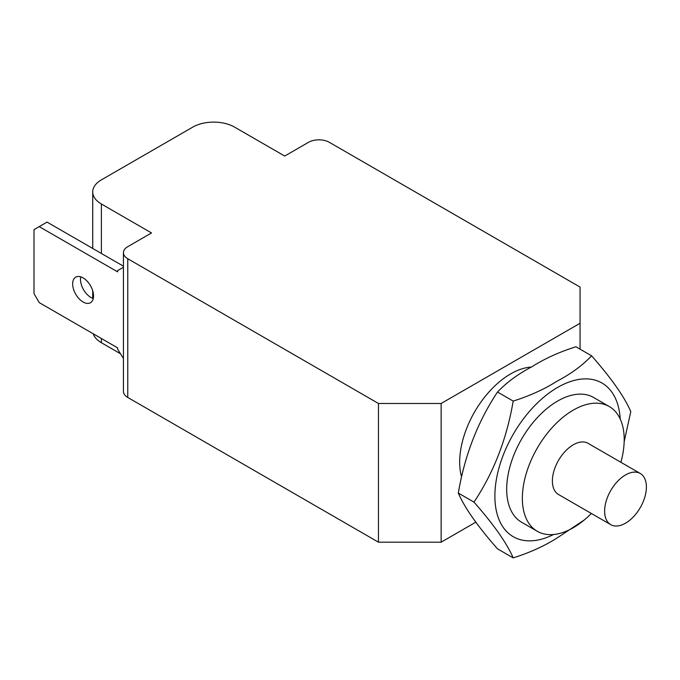 <?xml version="1.0" encoding="UTF-8"?>
<svg xmlns="http://www.w3.org/2000/svg" width="680" height="680" viewBox="0 0 680 680"><rect width="100%" height="100%" fill="white"/><g stroke="black" fill="none" stroke-linecap="round" stroke-linejoin="round"><path stroke-width="1.02" d="M620.891 462.289A72.02 41.582 120 0 0 609.288 406.546A72.02 41.582 120 0 0 573.283 410.108A72.02 41.582 120 0 0 526.226 473.577A72.02 41.582 120 0 0 537.268 531.284A72.02 41.582 120 0 0 573.283 527.714A72.02 41.582 120 0 0 591.345 513.46M609.288 406.546L593.615 397.494A72.02 41.582 120 0 0 557.608 401.064A72.02 41.582 120 0 0 510.561 464.525A72.02 41.582 120 0 0 521.602 522.24L537.268 531.284M625.506 474.946A29.546 17.059 120 0 0 606.212 500.981A29.546 17.059 120 0 0 610.733 524.654A29.546 17.059 120 0 0 625.506 523.192A29.546 17.059 120 0 0 644.81 497.156A29.546 17.059 120 0 0 640.279 473.484A29.546 17.059 120 0 0 625.506 474.946M640.279 473.484L588.056 443.326A29.546 17.059 120 0 0 573.283 444.788A29.546 17.059 120 0 0 553.979 470.823A29.546 17.059 120 0 0 558.51 494.504L610.733 524.654M584.213 520.03L557.09 537.973C544.289 546.065 529.652 552.704 513.188 557.889C506.889 543.252 493.825 524.654 473.986 502.12C493.739 472.438 506.804 438.762 513.188 401.081C529.72 395.862 544.357 389.224 557.09 381.166C571.115 373.771 582.615 365.322 591.591 355.819L575.917 346.766C559.385 351.985 544.748 358.624 532.006 366.681C517.99 374.076 506.489 382.525 497.513 392.037L497.063 392.589L497.513 392.037C477.76 421.71 464.695 455.396 458.312 493.068C464.61 507.713 477.675 526.303 497.513 548.845L513.188 557.889M72.65 283.917A14.773 8.525 -120 0 0 79.101 298.784A14.773 8.525 -120 0 0 90.483 302.736A14.773 8.525 -120 0 0 93.542 295.978A14.773 8.525 -120 0 0 87.091 281.112A14.773 8.525 -120 0 0 75.709 277.151A14.773 8.525 -120 0 0 72.65 283.917M80.75 276.837A14.773 8.525 -120 0 0 80.486 279.387A14.773 8.525 -120 0 0 93.279 298.528M531.386 367.047A72.02 41.582 120 0 0 510.603 373.923A72.02 41.582 120 0 0 461.269 475.787M101.379 338.495L101.379 342.72L120.181 353.575M101.379 342.72A29.546 17.059 180 0 1 93.228 333.786M580.065 349.163L580.065 287.079L329.366 142.332A14.773 8.525 0 0 0 308.474 142.332L284.707 156.052L234.566 127.109A29.546 17.059 0 0 0 192.78 127.109L101.379 179.877A29.546 17.059 0 0 0 92.727 191.939A29.546 17.059 0 0 0 101.379 204L151.521 232.951L127.755 246.67A14.773 8.525 0 0 0 123.428 252.705A14.773 8.525 0 0 0 127.755 258.731L378.462 403.478L441.133 403.478L441.133 542.189L475.94 522.096M441.133 542.189L378.462 542.189L378.462 403.478M127.755 258.731L127.755 397.451L378.462 542.189M127.755 397.451A14.773 8.525 180 0 1 123.428 391.416L123.428 252.705M441.133 403.478L580.065 323.264M123.428 267.265L117.572 270.649L117.572 271.847L39.219 226.619L47.056 222.097L123.428 266.186M39.219 226.619L34 229.636L34 293.565L39.219 302.608L117.572 347.846L117.572 349.052L123.428 358.462M122.791 267.631L123.428 267.997M591.591 355.819C611.346 378.225 624.41 396.822 630.793 411.587L624.172 441.737M473.986 502.12L458.312 493.068M513.188 401.081L497.513 392.037M620.211 418.99A88.723 51.221 120 0 0 557.608 387.43A88.723 51.221 120 0 0 494.912 493.697A88.723 51.221 120 0 0 553.512 534.523M101.379 204L101.379 253.453M92.727 191.939L92.727 248.463M92.727 290.819L92.727 298.341"/></g></svg>
